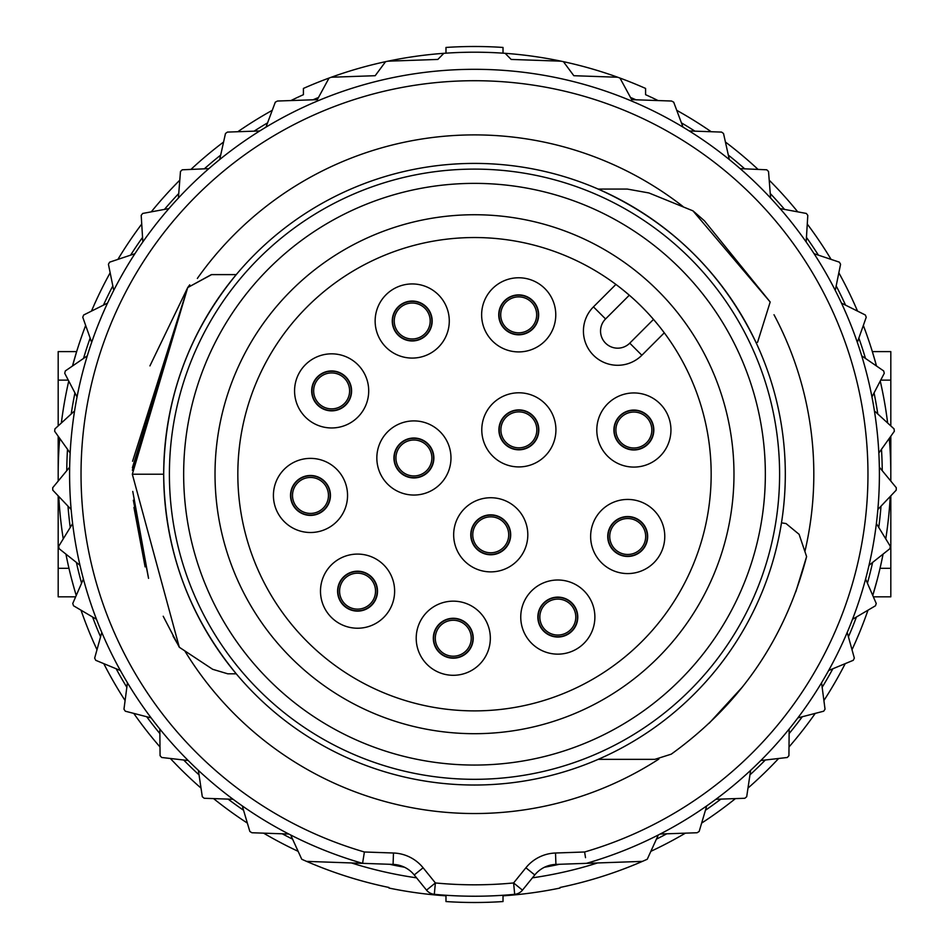 <?xml version="1.0" encoding="UTF-8"?>
<svg xmlns="http://www.w3.org/2000/svg" width="949" height="949" viewBox="0 0 949 949"><rect width="100%" height="100%" fill="white"/><g stroke="black" fill="none" stroke-linecap="round" stroke-linejoin="round"><path stroke-width="1.42" d="M651.833 430.016A17.96 17.96 0 0 1 633.873 447.987A17.96 17.96 0 0 1 615.901 430.016A17.96 17.96 0 0 1 633.873 412.056A17.96 17.96 0 0 1 651.833 430.016M362.577 863.341L393.076 864.409L362.577 863.341A404.903 404.903 0 0 1 474.5 69.313A404.903 404.903 0 0 1 586.423 863.341L642.402 861.384A422.008 422.008 0 0 1 560.04 887.469L560.04 888.05A422.578 422.578 0 0 1 503.017 895.832L503.017 901.55A428.284 428.284 0 0 1 445.983 901.55L445.983 895.832A422.578 422.578 0 0 1 388.96 888.05L388.96 887.469A422.008 422.008 0 0 1 306.598 861.384L362.577 863.341L364.392 851.988A393.503 393.503 0 0 1 474.5 80.712A393.503 393.503 0 0 1 584.608 851.988L585.521 857.671M435.306 638.226A17.96 17.96 0 0 1 453.266 620.266A17.96 17.96 0 0 1 471.238 638.226A17.96 17.96 0 0 1 453.266 656.198A17.96 17.96 0 0 1 435.306 638.226M630.516 97.486A407.762 407.762 0 0 1 635.96 99.787M681.429 122.872A407.762 407.762 0 0 1 694.905 131.152M728.31 155.09A407.762 407.762 0 0 1 744.704 168.839M770.256 193.513A407.762 407.762 0 0 1 784.574 209.421M806.448 237.404A407.762 407.762 0 0 1 818.406 255.151M836.176 285.91A407.762 407.762 0 0 1 845.547 305.139M858.857 338.081A407.762 407.762 0 0 1 865.476 358.425M874.065 392.898A407.762 407.762 0 0 1 877.778 413.966M881.491 449.292A407.762 407.762 0 0 1 882.238 470.68M66.762 470.68A407.762 407.762 0 0 1 67.509 449.292M71.222 413.966A407.762 407.762 0 0 1 74.935 392.898M83.524 358.425A407.762 407.762 0 0 1 90.143 338.081M103.453 305.139A407.762 407.762 0 0 1 112.824 285.91M130.594 255.151A407.762 407.762 0 0 1 142.552 237.404M164.426 209.421A407.762 407.762 0 0 1 178.744 193.513M204.296 168.839A407.762 407.762 0 0 1 220.69 155.09M254.095 131.152A407.762 407.762 0 0 1 267.571 122.872M313.04 99.787A407.762 407.762 0 0 1 318.484 97.486M500.894 429.861A17.96 17.96 0 0 1 518.854 411.89A17.96 17.96 0 0 1 536.826 429.861A17.96 17.96 0 0 1 518.854 447.821A17.96 17.96 0 0 1 500.894 429.861A17.96 17.96 0 0 1 518.854 411.89A17.96 17.96 0 0 1 536.826 429.861A17.96 17.96 0 0 1 518.854 447.821A17.96 17.96 0 0 0 536.826 429.861M394.25 321.011A17.96 17.96 0 0 1 412.21 303.039A17.96 17.96 0 0 1 430.182 321.011A17.96 17.96 0 0 1 412.21 338.971A17.96 17.96 0 0 1 394.25 321.011M508.7 534.809A17.96 17.96 0 0 1 490.74 552.769A17.96 17.96 0 0 1 472.768 534.809A17.96 17.96 0 0 1 490.74 516.849A17.96 17.96 0 0 1 508.7 534.809M363.064 860.292L363.384 858.287M375.519 591.156A17.96 17.96 0 0 1 357.559 609.128A17.96 17.96 0 0 1 339.588 591.156A17.96 17.96 0 0 1 357.559 573.196A17.96 17.96 0 0 1 375.519 591.156M575.782 617.075A17.96 17.96 0 0 1 557.81 635.047A17.96 17.96 0 0 1 539.851 617.075A17.96 17.96 0 0 1 557.81 599.116A17.96 17.96 0 0 1 575.782 617.075M609.744 536.505A17.96 17.96 0 0 1 627.704 518.534A17.96 17.96 0 0 1 645.664 536.505A17.96 17.96 0 0 1 627.704 554.465A17.96 17.96 0 0 1 609.744 536.505M785.309 474.215A310.809 310.809 0 0 0 474.5 163.406A310.809 310.809 0 0 0 163.691 474.215L132.326 474.215L179.29 647.23L212.671 669.294L227.772 673.814L236.254 673.814C188.673 615.782 164.485 549.257 163.691 474.215A310.809 310.809 0 0 1 474.5 163.406A310.809 310.809 0 0 1 785.309 474.215A310.809 310.809 0 0 1 474.5 785.025A310.809 310.809 0 0 1 163.691 474.215C164.485 399.173 188.673 332.648 236.254 274.617L211.615 274.617L187.712 287.571L149.93 365.887M292.517 495.449A17.96 17.96 0 0 1 310.489 477.477A17.96 17.96 0 0 1 328.449 495.449A17.96 17.96 0 0 1 310.489 513.409A17.96 17.96 0 0 1 292.517 495.449M349.6 390.893A17.96 17.96 0 0 1 331.64 408.865A17.96 17.96 0 0 1 313.668 390.893A17.96 17.96 0 0 1 331.64 372.933A17.96 17.96 0 0 1 349.6 390.893M395.947 457.976A17.96 17.96 0 0 1 413.906 440.016A17.96 17.96 0 0 1 431.866 457.976A17.96 17.96 0 0 1 413.906 475.947A17.96 17.96 0 0 1 395.947 457.976M536.659 314.843A17.96 17.96 0 0 1 518.7 332.814A17.96 17.96 0 0 1 500.728 314.843A17.96 17.96 0 0 1 518.7 296.883A17.96 17.96 0 0 1 536.659 314.843M91.662 342.375A404.903 404.903 0 0 1 107.522 303.111L83.666 314.997A422.008 422.008 0 0 0 82.765 317.251L91.662 342.375A404.903 404.903 0 0 0 87.284 355.851L65.315 370.94A422.008 422.008 0 0 0 64.734 373.301L77.035 396.943M96.478 619.306A404.903 404.903 0 0 1 83.393 579.032L72.765 603.469A422.008 422.008 0 0 0 73.524 605.77L96.478 619.306M658.072 100.558A416.314 416.314 0 0 0 645.581 94.686L645.581 88.435A422.008 422.008 0 0 0 563.421 61.673A422.008 422.008 0 0 0 561.061 61.175A422.008 422.008 0 0 0 387.939 61.175A422.008 422.008 0 0 0 385.579 61.673A422.008 422.008 0 0 0 303.419 88.435L303.419 94.686L303.419 88.435M473.231 638.226A19.965 19.965 0 0 1 453.266 658.191A19.965 19.965 0 0 1 433.313 638.226A19.965 19.965 0 0 1 453.266 618.274A19.965 19.965 0 0 1 473.231 638.226M347.548 495.449A37.07 37.07 0 0 1 310.489 532.508A37.07 37.07 0 0 1 273.419 495.449A37.07 37.07 0 0 1 310.489 458.379A37.07 37.07 0 0 1 347.548 495.449M527.81 534.809A37.07 37.07 0 0 1 490.74 571.879A37.07 37.07 0 0 1 453.669 534.809A37.07 37.07 0 0 1 490.74 497.739A37.07 37.07 0 0 1 527.81 534.809M555.77 314.843A37.07 37.07 0 0 1 518.7 351.913A37.07 37.07 0 0 1 481.629 314.843A37.07 37.07 0 0 1 518.7 277.772A37.07 37.07 0 0 1 555.77 314.843M450.977 457.976A37.07 37.07 0 0 1 413.906 495.046A37.07 37.07 0 0 1 376.836 457.976A37.07 37.07 0 0 1 413.906 420.905A37.07 37.07 0 0 1 450.977 457.976M729.306 159.539A404.903 404.903 0 0 0 689.259 130.962L721.572 132.089A422.008 422.008 0 0 1 723.529 133.512L729.306 159.539A404.903 404.903 0 0 1 740.149 168.637L766.78 169.8A422.008 422.008 0 0 1 768.524 171.484L770.612 198.056M857.338 342.375A404.903 404.903 0 0 0 841.478 303.111L865.334 314.997A422.008 422.008 0 0 1 866.235 317.251L857.338 342.375A404.903 404.903 0 0 1 861.716 355.851L883.685 370.94A422.008 422.008 0 0 1 884.266 373.301L871.965 396.943A404.903 404.903 0 0 1 874.42 410.893L894.077 428.901A422.008 422.008 0 0 1 894.326 431.309L878.845 453.005M828.643 670.504A404.903 404.903 0 0 0 847.208 632.437L854.337 658.12A422.008 422.008 0 0 1 853.27 660.302L828.643 670.504A404.903 404.903 0 0 1 821.561 682.77L825.037 709.2A422.008 422.008 0 0 1 823.685 711.204L797.884 717.883M375.14 321.011A37.07 37.07 0 0 1 412.21 283.941A37.07 37.07 0 0 1 449.28 321.011A37.07 37.07 0 0 1 412.21 358.081A37.07 37.07 0 0 1 375.14 321.011M474.5 710.884A236.669 236.669 0 0 1 237.831 474.215A236.669 236.669 0 0 1 629.317 295.198L605.557 318.959A17.106 17.106 0 0 0 605.557 343.158A17.106 17.106 0 0 0 629.756 343.158L653.505 319.398A236.669 236.669 0 0 1 474.5 710.884M215.02 474.215A259.48 259.48 0 0 0 474.5 733.696A259.48 259.48 0 0 0 733.98 474.215A259.48 259.48 0 0 0 474.5 214.735A259.48 259.48 0 0 0 215.02 474.215M392.257 321.011A19.965 19.965 0 0 1 412.21 301.047A19.965 19.965 0 0 1 432.175 321.011A19.965 19.965 0 0 1 412.21 340.964A19.965 19.965 0 0 1 392.257 321.011M351.593 390.893A19.965 19.965 0 0 1 331.64 410.858A19.965 19.965 0 0 1 311.675 390.893A19.965 19.965 0 0 1 331.64 370.94A19.965 19.965 0 0 1 351.593 390.893M470.775 534.809A19.965 19.965 0 0 1 490.74 514.844A19.965 19.965 0 0 1 510.692 534.809A19.965 19.965 0 0 1 490.74 554.774A19.965 19.965 0 0 1 470.775 534.809M236.254 673.814L227.772 673.814L236.254 673.814M615.901 284.427L593.457 306.859A34.211 34.211 0 0 0 593.457 355.258A34.211 34.211 -72.2 0 1 593.457 306.859L605.557 318.959M537.858 617.075A19.965 19.965 0 0 1 557.81 597.123A19.965 19.965 0 0 1 577.775 617.075A19.965 19.965 0 0 1 557.81 637.04A19.965 19.965 0 0 1 537.858 617.075M364.392 851.988L393.479 853.009A39.917 39.917 0 0 1 423.112 867.777L435.389 882.95A410.609 410.609 0 0 0 513.611 882.95L514.69 894.314A11.4 11.4 0 0 0 522.472 890.138L534.762 874.954L522.472 890.138A11.4 11.4 -38.8 0 1 514.69 894.314A422.008 422.008 0 0 1 434.31 894.314A11.4 11.4 0 0 1 430.004 893.009A11.4 11.4 0 0 0 434.31 894.314A422.008 422.008 0 0 0 474.5 896.224M393.479 853.009L393.076 864.409A28.517 28.517 0 0 1 414.238 874.954L426.528 890.138A11.4 11.4 0 0 0 430.004 893.009M538.652 314.843A19.965 19.965 0 0 1 518.7 334.807A19.965 19.965 0 0 1 498.735 314.843A19.965 19.965 0 0 1 518.7 294.89A19.965 19.965 0 0 1 538.652 314.843M520.752 617.075A37.07 37.07 0 0 1 557.81 580.005A37.07 37.07 0 0 1 594.881 617.075A37.07 37.07 0 0 1 557.81 654.146A37.07 37.07 0 0 1 520.752 617.075M394.63 591.156A37.07 37.07 0 0 1 357.559 628.226A37.07 37.07 0 0 1 320.489 591.156A37.07 37.07 0 0 1 357.559 554.086A37.07 37.07 0 0 1 394.63 591.156M377.512 591.156A19.965 19.965 0 0 1 357.559 611.12A19.965 19.965 0 0 1 337.595 591.156A19.965 19.965 0 0 1 357.559 571.203A19.965 19.965 0 0 1 377.512 591.156M498.901 429.861A19.965 19.965 0 0 1 518.854 409.897A19.965 19.965 0 0 1 538.818 429.861A19.965 19.965 0 0 1 518.854 449.814A19.965 19.965 0 0 1 498.901 429.861M664.774 536.505A37.07 37.07 0 0 1 627.704 573.576A37.07 37.07 0 0 1 590.634 536.505A37.07 37.07 0 0 1 627.704 499.435A37.07 37.07 0 0 1 664.774 536.505M490.336 638.226A37.07 37.07 0 0 1 453.266 675.297A37.07 37.07 0 0 1 416.208 638.226A37.07 37.07 0 0 1 453.266 601.156A37.07 37.07 0 0 1 490.336 638.226M618.878 286.693L620.148 287.666M621.037 288.366L623.351 290.216M623.588 290.406L629.317 295.198A236.669 236.669 0 0 1 653.505 319.398L658.309 325.127M613.908 430.016A19.965 19.965 0 0 1 633.873 410.063A19.965 19.965 0 0 1 653.825 430.016A19.965 19.965 0 0 1 633.873 449.98A19.965 19.965 0 0 1 613.908 430.016M647.669 536.505A19.965 19.965 0 0 1 627.704 556.458A19.965 19.965 0 0 1 607.74 536.505A19.965 19.965 0 0 1 627.704 516.541A19.965 19.965 0 0 1 647.669 536.505M393.942 457.976A19.965 19.965 0 0 1 413.906 438.023A19.965 19.965 0 0 1 433.871 457.976A19.965 19.965 0 0 1 413.906 477.94A19.965 19.965 0 0 1 393.942 457.976M474.5 765.06A290.845 290.845 0 0 1 183.655 474.215A290.845 290.845 0 0 1 474.5 183.371A290.845 290.845 0 0 1 765.345 474.215A290.845 290.845 0 0 1 474.5 765.06M481.784 429.861A37.07 37.07 0 0 1 518.854 392.791A37.07 37.07 0 0 1 555.924 429.861A37.07 37.07 0 0 1 518.854 466.92A37.07 37.07 0 0 1 481.784 429.861M368.71 390.893A37.07 37.07 0 0 1 331.64 427.963A37.07 37.07 0 0 1 294.57 390.893A37.07 37.07 0 0 1 331.64 353.835A37.07 37.07 0 0 1 368.71 390.893M596.802 430.016A37.07 37.07 0 0 1 633.873 392.945A37.07 37.07 0 0 1 670.943 430.016A37.07 37.07 0 0 1 633.873 467.086A37.07 37.07 0 0 1 596.802 430.016M330.442 495.449A19.965 19.965 0 0 1 310.489 515.402A19.965 19.965 0 0 1 290.524 495.449A19.965 19.965 0 0 1 310.489 475.485A19.965 19.965 0 0 1 330.442 495.449M629.756 343.158L641.856 355.258A34.211 34.211 -72.2 0 1 593.457 355.258A34.211 34.211 0 0 0 641.856 355.258L664.288 332.814M132.326 474.215L187.712 287.571L132.575 461.273L187.712 287.571L132.35 470.289L187.712 287.571L211.354 274.617M236.254 274.617L211.615 274.617L236.254 274.617M173.003 636.032L179.61 647.455L212.671 669.294L227.772 673.814L212.671 669.294L179.29 647.23L163.204 616.245M145.114 566.885L133.951 507.478M148.554 578.321L132.765 491.416L148.554 578.321M148.554 578.344L133.323 500.206M132.386 467.762L187.712 287.571L189.741 284.83M187.712 287.571L132.35 470.289L187.712 287.571L132.575 461.273M692.948 210.844L648.914 192.955L627.277 189.065L598.167 189.076C669.603 221.058 722.272 272.327 756.187 342.862L757.599 342.209L770.185 302.007L704.383 220.761L692.948 210.844L648.914 192.955L692.948 210.844L770.185 302.007L704.383 220.761L692.948 210.844M627.277 189.065L598.167 189.065M756.187 342.862L757.599 342.209M704.383 220.761L770.185 302.007L704.383 220.761L694.312 211.983L704.383 220.761M852.522 619.306L875.476 605.77A422.008 422.008 0 0 0 876.235 603.469L865.607 579.032M869.035 565.284L889.889 548.688A422.008 422.008 0 0 0 890.304 546.304L876.39 523.575M877.861 509.483L896.212 490.159A422.008 422.008 0 0 0 896.295 487.727L879.343 467.169M835.262 290.37L840.577 264.261A422.008 422.008 0 0 0 839.367 262.161L814.088 253.703M806.164 241.959L807.801 215.352A422.008 422.008 0 0 0 806.306 213.442L780.102 208.59M208.851 168.637L182.22 169.8A422.008 422.008 0 0 0 180.476 171.484L178.388 198.056M151.116 717.883L125.315 711.204A422.008 422.008 0 0 1 123.963 709.2L127.439 682.77A404.903 404.903 0 0 1 120.357 670.504L95.73 660.302A422.008 422.008 0 0 1 94.663 658.12L101.792 632.437M242.268 805.903L249.836 831.454A422.008 422.008 0 0 0 251.9 832.748L288.816 834.029M290.691 834.99L301.746 859.248A422.008 422.008 0 0 0 388.96 887.469M58.186 425.911L58.186 351.604L76.655 351.604L72.492 366.006A416.314 416.314 0 0 1 85.671 325.46M74.247 359.707L73.073 363.858M71.756 579.614L73.061 584.501M74.247 588.724L71.733 579.519M58.186 495.841L58.186 596.826L75.659 596.826M58.186 568.309L68.969 568.309A416.314 416.314 0 0 1 65.932 554.109A416.314 416.314 0 0 0 76.24 595.486M63.239 538.878A416.314 416.314 0 0 1 58.791 496.469A416.314 416.314 0 0 0 63.239 538.878M58.186 436.232L58.186 474.215A416.314 416.314 0 0 1 59.728 438.402A416.314 416.314 0 0 0 58.245 481.013A416.314 416.314 0 0 1 58.186 474.215L58.186 481.072M61.353 423.017A416.314 416.314 0 0 1 68.755 381.024A416.314 416.314 0 0 0 61.353 423.017M298.128 851.324A416.314 416.314 0 0 1 263.597 833.151M247.369 823.103A416.314 416.314 0 0 1 213.561 798.595M201.022 788.097A416.314 416.314 0 0 1 170.357 758.476M160.001 746.982A416.314 416.314 0 0 1 133.75 713.387M125.102 700.552A416.314 416.314 0 0 1 103.785 663.636M97 649.733A416.314 416.314 0 0 1 81.021 610.195M91.472 311.118A416.314 416.314 0 0 1 110.155 272.79M117.901 259.397A416.314 416.314 0 0 1 141.733 224.047M151.259 211.852A416.314 416.314 0 0 1 179.788 180.168M190.927 169.42A416.314 416.314 0 0 1 223.584 142.018M237.819 131.721A416.314 416.314 0 0 1 272.256 110.333M290.928 100.558A416.314 416.314 0 0 1 303.419 94.686M503.017 53.168L503.017 47.45A427.714 427.714 0 0 0 445.983 47.45L445.983 53.168M890.814 436.232L890.814 474.215A416.314 416.314 0 0 1 890.755 481.013A416.314 416.314 0 0 0 889.272 438.402A416.314 416.314 0 0 1 890.814 474.215L890.814 481.072M890.814 495.841L890.814 596.826L873.341 596.826M890.209 496.469A416.314 416.314 0 0 1 885.761 538.878A416.314 416.314 0 0 0 890.209 496.469M877.244 579.614L872.76 595.486A416.314 416.314 0 0 0 883.068 554.109A416.314 416.314 0 0 1 880.031 568.309L890.814 568.309M874.753 588.736L875.927 584.56M880.245 381.024A416.314 416.314 0 0 1 887.647 423.017A416.314 416.314 0 0 0 880.245 381.024M874.753 359.695L872.345 351.604L890.814 351.604L890.814 425.911M872.345 351.604L875.939 363.93M650.872 851.324A416.314 416.314 0 0 0 685.403 833.151M701.631 823.103A416.314 416.314 0 0 0 735.439 798.595M747.978 788.097A416.314 416.314 0 0 0 778.643 758.476M788.999 746.982A416.314 416.314 0 0 0 815.25 713.387M823.898 700.552A416.314 416.314 0 0 0 845.215 663.636M852 649.733A416.314 416.314 0 0 0 867.979 610.195M876.496 366.006A416.314 416.314 0 0 0 863.329 325.46M857.528 311.118A416.314 416.314 0 0 0 838.845 272.79M831.099 259.397A416.314 416.314 0 0 0 807.267 224.047M797.741 211.852A416.314 416.314 0 0 0 769.212 180.168M758.073 169.42A416.314 416.314 0 0 0 725.416 142.018M711.181 131.721A416.314 416.314 0 0 0 676.744 110.333M645.581 88.435L645.581 94.686M503.017 900.981L503.017 895.263M658.309 834.99L647.254 859.248A422.008 422.008 0 0 1 560.04 887.469M881.004 506.185A407.762 407.762 0 0 1 878.762 527.466A407.762 407.762 0 0 0 881.004 506.185M872.594 562.449A407.762 407.762 0 0 1 867.422 583.208A407.762 407.762 0 0 0 872.594 562.449M856.437 616.992A407.762 407.762 0 0 1 848.43 636.826A407.762 407.762 0 0 0 856.437 616.992M832.854 668.76A407.762 407.762 0 0 1 822.154 687.29A407.762 407.762 0 0 0 832.854 668.76M802.296 716.732A407.762 407.762 0 0 1 789.117 733.601A407.762 407.762 0 0 0 802.296 716.732M765.345 759.995A407.762 407.762 0 0 1 749.959 774.859A407.762 407.762 0 0 0 765.345 759.995M720.896 799.105A407.762 407.762 0 0 1 705.439 810.268A407.762 407.762 0 0 0 720.896 799.105M666.756 833.803A407.762 407.762 0 0 1 656.423 839.141A407.762 407.762 0 0 0 666.756 833.803M597.573 862.949A407.762 407.762 0 0 1 532.425 877.837A407.762 407.762 0 0 0 597.573 862.949M416.575 877.837A407.762 407.762 0 0 1 351.427 862.949A407.762 407.762 0 0 0 416.575 877.837M292.577 839.141A407.762 407.762 0 0 1 282.244 833.803A407.762 407.762 0 0 0 292.577 839.141M243.561 810.268A407.762 407.762 0 0 1 228.104 799.105A407.762 407.762 0 0 0 243.561 810.268M199.041 774.859A407.762 407.762 0 0 1 183.655 759.995A407.762 407.762 0 0 0 199.041 774.859M159.883 733.601A407.762 407.762 0 0 1 146.704 716.732A407.762 407.762 0 0 0 159.883 733.601M126.846 687.29A407.762 407.762 0 0 1 116.146 668.76A407.762 407.762 0 0 0 126.846 687.29M100.57 636.826A407.762 407.762 0 0 1 92.563 616.992A407.762 407.762 0 0 0 100.57 636.826M81.578 583.208A407.762 407.762 0 0 1 76.406 562.449A407.762 407.762 0 0 0 81.578 583.208M70.238 527.466A407.762 407.762 0 0 1 67.996 506.185A407.762 407.762 0 0 0 70.238 527.466M198.365 770.351L202.303 796.709A422.008 422.008 0 0 0 204.165 798.275L233.086 799.283M188.175 760.517L161.698 757.492A422.008 422.008 0 0 1 160.073 755.689L159.835 729.046M79.965 565.284L59.111 548.688A422.008 422.008 0 0 1 58.696 546.304L72.61 523.575M71.139 509.483L52.788 490.159A422.008 422.008 0 0 1 52.705 487.727L69.657 467.169M70.155 453.005L54.674 431.309A422.008 422.008 0 0 1 54.923 428.901L74.58 410.893M113.738 290.37L108.423 264.261A422.008 422.008 0 0 1 109.633 262.161L134.912 253.703M142.836 241.959L141.199 215.352A422.008 422.008 0 0 1 142.694 213.442L168.898 208.59M219.694 159.539L225.471 133.512A422.008 422.008 0 0 1 227.428 132.089L259.741 130.962M265.969 127.13L275.305 102.172A422.008 422.008 0 0 1 277.452 101.033L317.31 99.645L329.03 78.067M385.579 61.673L375.187 75.706L331.308 77.237M443.847 53.31L437.845 59.431L387.939 61.175M683.031 127.13L673.695 102.172A422.008 422.008 0 0 0 671.548 101.033L631.69 99.645L619.97 78.067M505.153 53.31L511.155 59.431L561.061 61.175M563.421 61.673L573.813 75.706L617.692 77.237M871.965 396.943A404.903 404.903 0 0 0 861.716 355.851M789.165 729.046L788.927 755.689A422.008 422.008 0 0 1 787.302 757.492L760.825 760.517M750.635 770.351L746.697 796.709A422.008 422.008 0 0 1 744.835 798.275L715.914 799.283M706.732 805.903L699.164 831.454A422.008 422.008 0 0 1 697.1 832.748L660.184 834.029M518.996 893.009A11.4 11.4 0 0 0 522.472 890.138L513.611 882.95L525.888 867.777L534.762 874.954A28.517 28.517 0 0 1 555.924 864.409L586.423 863.341M654.846 759.354L598.167 759.354L654.846 759.354L598.167 759.354L654.846 759.354L671.24 754.17C740.113 704.585 785.238 638.724 806.603 556.588L806.603 556.588C785.238 638.724 740.113 704.585 671.24 754.17C740.113 704.585 785.238 638.724 806.603 556.588L795.784 591.903L806.603 556.588L795.784 591.903L806.603 556.588L799.105 534.334L786.045 523.563L781.478 522.84M742.83 686.53L709.211 723.185L742.83 686.53M671.24 754.17C740.113 704.585 785.238 638.724 806.603 556.588L799.105 534.334M658.499 325.365L660.35 327.678M661.05 328.568L662.022 329.837M608.072 536.505A19.632 19.632 0 0 1 627.704 516.873A19.632 19.632 0 0 1 647.337 536.505A19.632 19.632 0 0 1 627.704 556.138A19.632 19.632 0 0 1 608.072 536.505M614.228 430.016A19.632 19.632 0 0 1 633.873 410.383A19.632 19.632 0 0 1 653.505 430.016A19.632 19.632 0 0 1 633.873 449.648A19.632 19.632 0 0 1 614.228 430.016M538.332 314.843A19.632 19.632 0 0 1 518.7 334.475A19.632 19.632 0 0 1 499.067 314.843A19.632 19.632 0 0 1 518.7 295.21A19.632 19.632 0 0 1 538.332 314.843M510.372 534.809A19.632 19.632 0 0 1 490.74 554.441A19.632 19.632 0 0 1 471.107 534.809A19.632 19.632 0 0 1 490.74 515.177A19.632 19.632 0 0 1 510.372 534.809M351.272 390.893A19.632 19.632 0 0 1 331.64 410.537A19.632 19.632 0 0 1 311.996 390.893A19.632 19.632 0 0 1 331.64 371.261A19.632 19.632 0 0 1 351.272 390.893M184.936 651.121A339.327 339.327 0 0 0 658.879 759.07M804.918 551.44A339.327 339.327 0 0 0 774.004 314.736M392.578 321.011A19.632 19.632 0 0 1 412.21 301.379A19.632 19.632 0 0 1 431.842 321.011A19.632 19.632 0 0 1 412.21 340.644A19.632 19.632 0 0 1 392.578 321.011M499.221 429.861A19.632 19.632 0 0 1 518.854 410.217A19.632 19.632 0 0 1 538.498 429.861A19.632 19.632 0 0 1 518.854 449.494A19.632 19.632 0 0 1 499.221 429.861M433.539 457.976A19.632 19.632 0 0 1 413.906 477.608A19.632 19.632 0 0 1 394.274 457.976A19.632 19.632 0 0 1 413.906 438.343A19.632 19.632 0 0 1 433.539 457.976M538.178 617.075A19.632 19.632 0 0 1 557.81 597.443A19.632 19.632 0 0 1 577.455 617.075A19.632 19.632 0 0 1 557.81 636.708A19.632 19.632 0 0 1 538.178 617.075M779.604 474.215A305.103 305.103 0 0 1 474.5 779.319A305.103 305.103 0 0 1 169.397 474.215A305.103 305.103 0 0 1 474.5 169.112A305.103 305.103 0 0 1 779.604 474.215M337.927 591.156A19.632 19.632 0 0 1 357.559 571.523A19.632 19.632 0 0 1 377.192 591.156A19.632 19.632 0 0 1 357.559 610.788A19.632 19.632 0 0 1 337.927 591.156M330.122 495.449A19.632 19.632 0 0 1 310.489 515.082A19.632 19.632 0 0 1 290.845 495.449A19.632 19.632 0 0 1 310.489 475.805A19.632 19.632 0 0 1 330.122 495.449M472.91 638.226A19.632 19.632 0 0 1 453.266 657.859A19.632 19.632 0 0 1 433.634 638.226A19.632 19.632 0 0 1 453.266 618.594A19.632 19.632 0 0 1 472.91 638.226M310.489 477.477A17.96 17.96 0 0 1 328.449 495.449A17.96 17.96 0 0 1 310.489 513.409M557.81 635.047A17.96 17.96 0 0 1 539.851 617.075A17.96 17.96 0 0 1 557.81 599.116M413.906 440.016A17.96 17.96 0 0 1 431.866 457.976A17.96 17.96 0 0 1 413.906 475.947M593.457 355.258A34.211 34.211 -72.2 0 1 593.457 306.859M434.31 894.314L435.389 882.95L426.528 890.138M518.7 332.814A17.96 17.96 0 0 1 500.728 314.843A17.96 17.96 0 0 1 518.7 296.883M412.21 303.039A17.96 17.96 0 0 1 430.182 321.011A17.96 17.96 0 0 1 412.21 338.971M627.704 518.534A17.96 17.96 0 0 1 645.664 536.505A17.96 17.96 0 0 1 627.704 554.465M633.873 447.987A17.96 17.96 0 0 1 615.901 430.016A17.96 17.96 0 0 1 633.873 412.056M357.559 609.128A17.96 17.96 0 0 1 339.588 591.156A17.96 17.96 0 0 1 357.559 573.196M331.64 408.865A17.96 17.96 0 0 1 313.668 390.893A17.96 17.96 0 0 1 331.64 372.933M58.186 380.122L68.281 380.122M880.719 380.122L890.814 380.122M490.74 552.769A17.96 17.96 0 0 1 472.768 534.809A17.96 17.96 0 0 1 490.74 516.849M559.388 864.29A399.197 399.197 0 0 1 544.512 867.232M404.488 867.232A399.197 399.197 0 0 1 389.612 864.29M393.076 864.409A28.517 28.517 0 0 1 414.238 874.954L423.112 867.777M534.762 874.954A28.517 28.517 0 0 1 555.924 864.409L555.521 853.009L584.608 851.988M525.888 867.777A39.917 39.917 0 0 1 555.521 853.009M682.948 206.467A339.327 339.327 0 0 0 197.356 278.437"/></g></svg>
